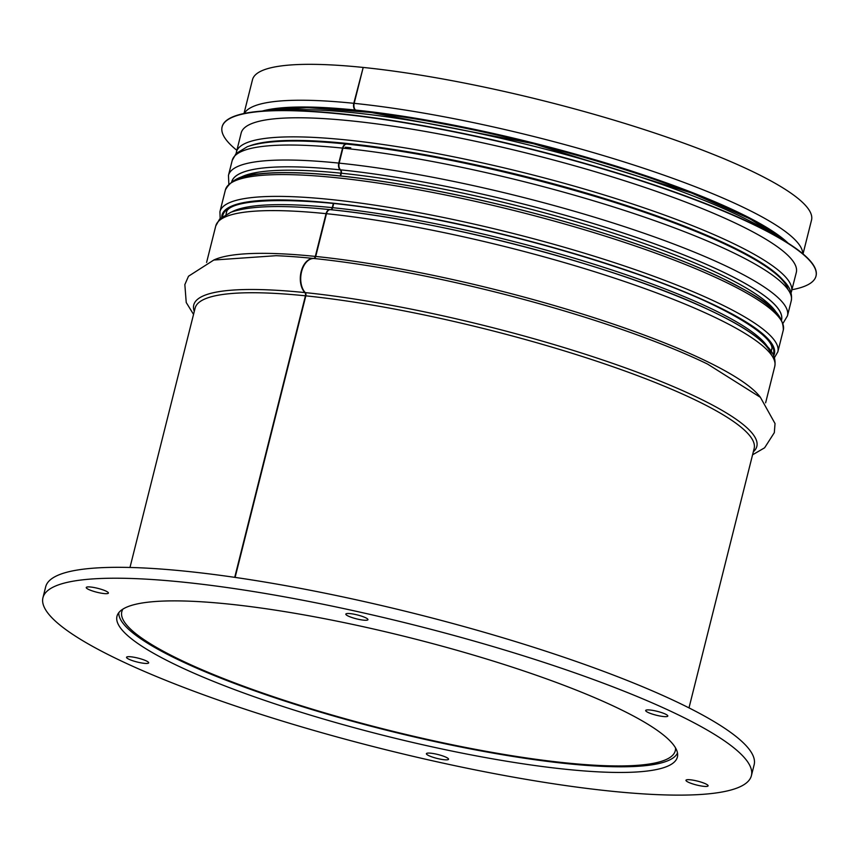 <?xml version="1.0" encoding="UTF-8"?>
<svg xmlns="http://www.w3.org/2000/svg" width="859" height="859" viewBox="0 0 859 859"><rect width="100%" height="100%" fill="white"/><g stroke="black" fill="none" stroke-linecap="round" stroke-linejoin="round"><path stroke-width="1.29" d="M356.109 110.779L355.207 110.027A5.702 3.586 -84.2 0 1 353.79 103.305L363.164 67.571M346.649 144.087L346.66 144.087A5.702 3.586 -84.2 0 0 346.467 144.065C299.49 139.244 266.462 140.114 247.349 146.685L236.096 153.525L232.22 160.408A288.194 50.456 14.1 0 1 342.537 148.102A5.702 3.586 -84.2 0 1 346.467 144.065M340.25 175.912L340.937 173.196A2.856 1.793 95.8 0 0 340.228 169.835L340.196 169.814A5.702 3.586 -84.2 0 1 338.768 163.092L342.537 148.102M330.5 209.671A2.856 1.793 95.8 0 0 332.283 207.642L333.324 203.486M330.189 209.65L330.189 209.65A5.702 3.586 -84.2 0 0 329.996 209.617C283.03 204.796 249.99 205.666 230.888 212.248L219.625 219.077L215.759 225.96A288.194 50.456 14.1 0 1 326.066 213.666A5.702 3.586 -84.2 0 1 329.996 209.617M234.722 577.345L305.439 295.807A2.856 1.793 95.8 0 0 304.87 292.586A18.544 11.672 -84.2 0 1 301.165 271.616A18.544 11.672 -84.2 0 1 313.438 258.441A2.856 1.793 95.8 0 0 315.328 256.411L326.066 213.666M235.108 577.409L305.825 295.85A2.856 1.793 95.9 0 0 305.256 292.618A18.544 11.65 -84.1 0 1 301.584 271.659A18.544 11.65 -84.1 0 1 313.836 258.484A2.856 1.793 95.9 0 0 315.715 256.454L326.463 213.698A5.702 3.586 -84.1 0 1 330.382 209.66A5.702 3.586 -84.1 0 1 330.565 209.682A283.481 49.629 14.1 0 1 612.864 272.711A283.481 49.629 14.1 0 1 771.457 354.992M330.704 209.703A2.856 1.793 95.9 0 0 332.658 207.685L333.711 203.529M340.636 175.945L341.313 173.228A2.856 1.793 95.9 0 0 340.604 169.878L340.572 169.846A5.702 3.586 -84.1 0 1 339.165 163.135L342.924 148.145A5.702 3.586 -84.1 0 1 346.853 144.108A5.702 3.586 -84.1 0 1 347.036 144.129A283.481 49.629 14.1 0 1 629.325 207.159A283.481 49.629 14.1 0 1 787.928 289.44M356.496 110.822L355.594 110.07A5.702 3.586 -84.1 0 1 354.176 103.348L363.196 67.442A288.194 50.456 14.1 0 1 662.074 135.507A288.194 50.456 14.1 0 1 811.519 220.119L803.025 253.92M675.539 747.931A285.338 49.951 14.1 0 1 675.292 750.734A285.338 49.951 14.1 0 1 386.378 729.667A285.338 49.951 14.1 0 1 121.806 611.705A285.338 49.951 14.1 0 1 122.912 609.128M677.493 753.021A288.194 50.456 14.1 0 1 386.26 730.15A288.194 50.456 14.1 0 1 118.789 612.692M243.999 113.506L252.492 79.704A288.194 50.456 14.1 0 1 362.809 67.399M816.018 275.986A306.169 53.602 -165.9 0 0 816.05 275.857A306.169 53.602 -165.9 0 0 532.161 149.283A306.169 53.602 -165.9 0 0 222.159 126.681A306.169 53.602 -165.9 0 0 222.127 126.821M791.966 289.73A306.169 53.602 -165.9 0 0 815.986 276.126A306.169 53.602 -165.9 0 0 532.097 149.552A306.169 53.602 -165.9 0 0 222.094 126.949A306.169 53.602 -165.9 0 0 236.826 150.293M791.085 292.919L796.304 272.486A286.197 50.101 -165.9 0 0 530.937 154.169A286.197 50.101 -165.9 0 0 241.154 133.048L236.107 153.514M734.198 248.519A281.054 49.199 -165.9 0 0 307.2 141.263M227.957 603.995A288.903 50.574 14.1 0 1 527.566 672.232A288.903 50.574 14.1 0 1 677.386 757.047A288.903 50.574 14.1 0 1 384.864 735.723A288.903 50.574 14.1 0 1 116.974 616.29A288.903 50.574 14.1 0 1 227.957 603.995M90.635 587.019A11.414 1.997 14.1 0 1 102.479 589.714A11.414 1.997 14.1 0 1 108.395 593.064A11.414 1.997 14.1 0 1 96.831 592.227A11.414 1.997 14.1 0 1 86.254 587.502A11.414 1.997 14.1 0 1 90.635 587.019M350.204 613.616A11.414 1.997 14.1 0 1 362.036 616.311A11.414 1.997 14.1 0 1 367.953 619.661A11.414 1.997 14.1 0 1 356.399 618.824A11.414 1.997 14.1 0 1 345.823 614.099A11.414 1.997 14.1 0 1 350.204 613.616M650.059 710.006A11.414 1.997 14.1 0 1 661.892 712.702A11.414 1.997 14.1 0 1 667.819 716.052A11.414 1.997 14.1 0 1 656.255 715.203A11.414 1.997 14.1 0 1 645.678 710.49A11.414 1.997 14.1 0 1 650.059 710.006M690.357 779.789A11.414 1.997 14.1 0 1 702.19 782.485A11.414 1.997 14.1 0 1 708.106 785.835A11.414 1.997 14.1 0 1 696.552 784.997A11.414 1.997 14.1 0 1 685.965 780.273A11.414 1.997 14.1 0 1 690.357 779.789M430.788 753.193A11.414 1.997 14.1 0 1 442.621 755.888A11.414 1.997 14.1 0 1 448.548 759.238A11.414 1.997 14.1 0 1 436.984 758.4A11.414 1.997 14.1 0 1 426.408 753.676A11.414 1.997 14.1 0 1 430.788 753.193M130.933 656.802A11.414 1.997 14.1 0 1 142.766 659.497A11.414 1.997 14.1 0 1 148.682 662.847A11.414 1.997 14.1 0 1 137.129 662.01A11.414 1.997 14.1 0 1 126.541 657.296A11.414 1.997 14.1 0 1 130.933 656.802M183.246 582.155A365.236 63.942 14.1 0 1 562.022 668.42A365.236 63.942 14.1 0 1 751.41 775.645A365.236 63.942 14.1 0 1 381.6 748.683A365.236 63.942 14.1 0 1 42.95 597.692A365.236 63.942 14.1 0 1 183.246 582.155M42.95 597.692L45.688 586.794A365.236 63.942 14.1 0 1 185.984 571.256A365.236 63.942 14.1 0 1 564.76 657.522A365.236 63.942 14.1 0 1 754.148 764.746L751.41 775.645M345.211 147.222A275.793 48.287 14.1 0 1 350.794 147.769M305.825 295.85A288.194 50.456 14.1 0 1 604.704 363.905A288.194 50.456 14.1 0 1 754.148 448.527L688.993 707.88M129.977 567.466L195.122 308.102A288.194 50.456 14.1 0 1 305.439 295.807M305.256 292.618A290.288 50.821 14.1 0 1 621.046 366.31A290.288 50.821 14.1 0 1 753.322 451.802M194.295 311.387A290.288 50.821 14.1 0 1 304.87 292.586M313.836 258.484A290.288 50.821 14.1 0 1 707.526 364.055L760.398 397.33L775.033 423.551L774.313 432.668L764.617 447.797L752.57 454.808M193.543 314.394L186.231 302.518L184.846 284.597L188.508 276.222L213.805 260.03L276.126 255.692A290.288 50.821 14.1 0 1 313.438 258.441M315.715 256.454A288.194 50.456 14.1 0 1 760.44 397.363M213.741 260.052A288.194 50.456 14.1 0 1 315.328 256.411M326.463 213.698A288.194 50.456 14.1 0 1 625.341 281.763A288.194 50.456 14.1 0 1 774.775 366.374L765.616 402.85M332.658 207.685A281.054 49.199 14.1 0 1 767.355 346.499M231.694 211.958A281.054 49.199 14.1 0 1 332.283 207.642M341.313 173.228A281.054 49.199 14.1 0 1 776.203 312.365M240.026 177.684A281.054 49.199 14.1 0 1 340.937 173.196M781.626 319.72A283.481 49.629 14.1 0 0 633.802 236.536A283.481 49.629 14.1 0 0 340.572 169.846A283.416 49.618 14.1 0 1 633.577 236.483A283.416 49.618 14.1 0 1 781.583 319.634M231.844 181.55A283.416 49.618 14.1 0 1 340.228 169.835A283.481 49.629 14.1 0 0 231.769 181.603M339.165 163.135A288.194 50.456 14.1 0 1 638.044 231.2A288.194 50.456 14.1 0 1 787.478 315.811L783.075 323.231M228.838 184.019L228.462 175.386A288.194 50.456 14.1 0 1 338.768 163.092M342.924 148.145A288.194 50.456 14.1 0 1 641.802 216.21A288.194 50.456 14.1 0 1 791.246 300.822L787.478 315.811M355.594 110.07A283.481 49.629 14.1 0 1 788.079 243.14M262.274 111.058A283.481 49.629 14.1 0 1 355.207 110.027M354.176 103.348A288.194 50.456 14.1 0 1 647.342 169.481A288.194 50.456 14.1 0 1 802.768 253.706M244.332 113.442A288.194 50.456 14.1 0 1 353.79 103.305M773.207 354.767A283.91 49.704 -165.9 0 0 510.3 236.3A283.91 49.704 -165.9 0 0 222.631 216.468M221.74 217.144A284.769 49.854 14.1 0 1 510.343 236.15A284.769 49.854 14.1 0 1 773.669 355.776M219.925 211.711L225.402 189.914A287.625 50.348 14.1 0 1 516.624 211.153A287.625 50.348 14.1 0 1 783.311 330.049L777.835 351.846A287.625 50.348 -165.9 0 0 511.148 232.95A287.625 50.348 -165.9 0 0 219.925 211.711L220.162 218.53M779.908 318.56A284.769 49.854 -165.9 0 0 517.182 208.909A284.769 49.854 -165.9 0 0 233.831 181.399M784.761 241.057A283.341 49.607 -165.9 0 0 533.546 143.754A283.341 49.607 -165.9 0 0 266.172 110.8M773.24 234.389A286.197 50.101 -165.9 0 0 532.988 145.998A286.197 50.101 -165.9 0 0 279.476 110.371M791.515 291.555A286.197 50.101 -165.9 0 0 526.148 173.25A286.197 50.101 -165.9 0 0 236.365 152.118M782.71 279.776A283.341 49.607 -165.9 0 0 525.343 176.449A283.341 49.607 -165.9 0 0 249.69 145.89M206.6 262.435L215.759 225.96M330.382 209.66C445.585 220.87 622.066 268.266 708.095 309.455C737.355 323.016 757.262 335.525 767.806 347.004C773.615 352.985 775.935 359.449 774.775 366.374M771.199 351.331L772.499 346.156M226.024 214.385L227.313 209.22M228.462 175.386L232.22 160.408M346.853 144.108C462.056 155.318 638.538 202.713 724.556 243.902C753.826 257.464 773.734 269.973 784.278 281.451C790.076 287.432 792.406 293.885 791.246 300.822M226.293 213.311C226.046 196.421 315.833 194.682 430.295 218.433C500.851 232.424 568.057 250.377 631.923 272.292C721.56 302.218 777.921 337.727 771.468 350.257M777.835 351.846L774.41 357.752M225.402 189.914C230.77 180.057 241.69 174.731 258.162 173.926C284.651 170.962 322.597 172.938 372.011 179.853C427.879 187.874 487.117 200.383 549.717 217.391C618.04 236.214 674.562 256.014 719.284 276.759C758.229 296.516 783.58 309.337 783.311 330.049M786.619 242.217L749.853 218.755L691.57 192.985L533.557 143.711L371.013 112.465L307.479 107.643L264.003 110.94"/></g></svg>
